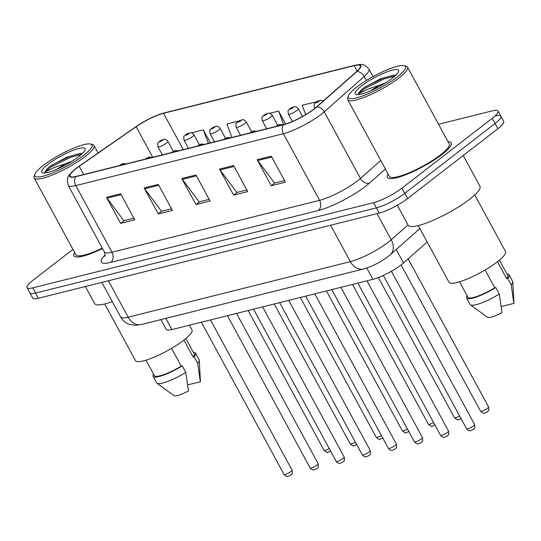 <?xml version="1.0" encoding="UTF-8"?>
<svg xmlns="http://www.w3.org/2000/svg" width="541" height="541" viewBox="0 0 541 541"><rect width="100%" height="100%" fill="white"/><g stroke="black" fill="none" stroke-linecap="round" stroke-linejoin="round"><path stroke-width="0.81" d="M427.174 242.023L403.532 262.919A22.695 4.639 151.5 0 1 401.273 264.779A22.695 4.639 151.5 0 1 372.891 279.332L171.889 329.564A22.695 4.639 151.5 0 1 166.202 329.374L160.9 319.616M441.909 154.523A36.308 7.425 -28.5 0 0 451.221 142.844A36.308 7.425 -28.5 0 0 447.995 141.654A36.308 7.425 -28.5 0 1 451.221 142.844A36.308 7.425 -28.5 0 1 441.909 154.523A36.308 7.425 -28.5 0 1 408.617 173.58A36.308 7.425 -28.5 0 1 387.403 177.495A36.308 7.425 -28.5 0 0 408.617 173.58A36.308 7.425 -28.5 0 0 441.909 154.523M314.078 108.984A24.203 4.95 151.5 0 1 283.809 124.504L76.207 176.393A24.203 4.95 151.5 0 1 70.134 176.19A24.203 4.95 151.5 0 1 79.209 166.303L136.143 126.722A24.203 4.95 151.5 0 1 163.544 113.299L354.213 65.644A24.203 4.95 151.5 0 1 360.286 65.853A24.203 4.95 151.5 0 1 356.485 71.649L316.492 107.003A24.203 4.95 151.5 0 1 314.078 108.984M314.456 108.89A24.812 5.072 -28.5 0 0 316.931 106.854L356.925 71.507A24.812 5.072 -28.5 0 0 354.598 65.353L163.923 113.008A24.812 5.072 -28.5 0 0 161.82 113.603A24.812 5.072 -28.5 0 0 135.838 126.763L78.905 166.344A24.812 5.072 -28.5 0 0 74.455 169.705A24.812 5.072 -28.5 0 0 75.821 176.684L283.43 124.795A24.812 5.072 -28.5 0 0 314.456 108.89M72.94 249.387L32.873 280.366A22.695 4.639 -28.5 0 0 27.05 287.663L29.877 292.87A22.695 4.639 -28.5 0 0 35.564 293.06L376.401 207.872A22.695 4.639 -28.5 0 0 404.776 193.326L495.049 123.537A22.695 4.639 -28.5 0 0 500.871 116.241A22.695 4.639 -28.5 0 0 495.184 116.051M133.87 218.199L123.842 220.701L107.057 198.195A6.052 4.639 -104 0 1 106.509 197.337L120.636 223.365L134.763 219.835L120.629 193.806L106.509 197.337M124.2 220.613L120.636 223.365M171.531 208.785L161.502 211.288L144.718 188.782A6.052 4.639 -104 0 1 144.17 187.923L158.303 213.952L172.423 210.422L158.29 184.393L144.17 187.923M161.86 211.2L158.303 213.952M284.519 180.545L274.49 183.054L257.699 160.549A6.052 4.639 -104 0 1 257.151 159.69L271.284 185.719L285.405 182.189L271.278 156.16L257.151 159.69M274.848 182.959L271.284 185.719M246.858 189.959L236.83 192.461L220.038 169.962A6.052 4.639 -104 0 1 219.49 169.096L233.624 195.125L247.744 191.595L233.611 165.566L219.49 169.096M237.188 192.373L233.624 195.125M209.191 199.372L199.162 201.874L182.378 179.369A6.052 4.639 -104 0 1 181.83 178.51L195.964 204.539L210.084 201.009L195.95 174.98L181.83 178.51M199.528 201.786L195.964 204.539M388.168 174.141A36.308 7.425 -28.5 0 0 387.403 177.495A36.308 7.425 -28.5 0 1 388.168 174.141M74.638 252.498A36.308 7.425 -28.5 0 0 73.874 255.852A36.308 7.425 -28.5 0 0 102.54 248.549A36.308 7.425 -28.5 0 1 73.874 255.852A36.308 7.425 -28.5 0 1 74.638 252.498M27.05 287.663A22.695 4.639 -28.5 0 0 32.737 287.853L373.574 202.672A22.695 4.639 -28.5 0 0 401.949 188.119L492.222 118.33A22.695 4.639 -28.5 0 0 498.045 111.033A22.695 4.639 -28.5 0 0 492.357 110.844L438.562 124.288M210.341 142.865L203.301 129.894L191.473 132.856M316.39 101.85L302.162 105.191L305.719 114.624M238.703 121.049L226.841 124.011L231.913 137.475M285.641 123.99L278.622 111.074L269.709 113.299M278.622 111.074L283.694 124.531M203.301 129.894L208.373 143.358M497.876 128.744A22.695 4.639 -28.5 0 0 503.698 121.448L500.871 116.241A22.695 4.639 -28.5 0 1 495.049 123.537L404.776 193.326A22.695 4.639 -28.5 0 1 376.401 207.872L35.564 293.06A22.695 4.639 -28.5 0 1 29.877 292.87L32.703 298.077A22.695 4.639 -28.5 0 0 38.391 298.267L379.227 213.08A22.695 4.639 -28.5 0 0 407.603 198.533L497.876 128.744L492.222 118.33M356.675 87.142A32.528 6.654 -28.5 0 0 348.296 96.041A32.528 6.654 -28.5 0 0 364.533 95.236A32.528 6.654 -28.5 0 0 397.155 77.025A32.528 6.654 -28.5 0 0 404.208 65.684A32.528 6.654 -28.5 0 0 356.675 87.142M348.296 96.041L347.674 97.989A34.042 6.959 -28.5 0 0 347.707 99.625A34.042 6.959 -28.5 0 0 367.589 95.96A34.042 6.959 -28.5 0 0 398.805 78.087A34.042 6.959 -28.5 0 0 407.535 67.138A34.042 6.959 -28.5 0 0 406.183 66.218L404.208 65.684M347.707 99.625L389.398 176.413A34.042 6.959 -28.5 0 0 409.28 172.741A34.042 6.959 -28.5 0 0 440.496 154.875A34.042 6.959 -28.5 0 0 449.226 143.926L407.535 67.138M397.31 205.249L408.144 225.212A40.846 8.352 -28.5 0 0 432.009 220.809A40.846 8.352 -28.5 0 0 469.466 199.365A40.846 8.352 -28.5 0 0 479.941 186.226L463.258 155.504M418.247 225.59L449.003 282.226A32.149 6.573 -28.5 0 0 467.782 278.764A32.149 6.573 -28.5 0 0 497.26 261.885A32.149 6.573 -28.5 0 0 505.51 251.545L474.755 194.909M385.544 82.888L379.106 85.329L369.807 91.246M395.674 75.348L393.767 75.098L380.364 78.864L364.14 87.581C360.658 90.3 358.724 92.396 358.345 93.891L367.028 89.454L379.106 85.329M392.266 78.242A24.663 5.045 -28.5 0 0 398.616 71.5A24.663 5.045 -28.5 0 0 386.301 72.109A24.663 5.045 -28.5 0 0 361.564 85.918A24.663 5.045 -28.5 0 0 356.221 94.519A24.663 5.045 -28.5 0 0 392.266 78.242M497.47 261.729L506.633 278.608A22.695 4.639 -28.5 0 0 507.796 275.579L499.417 260.153M501.243 306.558L513.862 303.406A15.128 3.09 -28.5 0 0 513.95 302.913L512.787 281.841A24.203 4.95 -28.5 0 0 512.658 281.367L509.128 274.855A24.203 4.95 -28.5 0 0 506.978 274.064M506.633 278.608L507.661 278.351L511.198 284.857A24.203 4.95 -28.5 0 0 512.787 281.841M511.198 284.857L513.862 303.406M507.661 278.351A24.203 4.95 -28.5 0 0 509.128 274.855M459.532 281.807L467.911 297.239A22.695 4.639 -28.5 0 0 494.751 287.792L485.094 270.006M467.093 295.724A24.203 4.95 -28.5 0 0 466.585 297.956L470.115 304.468A24.203 4.95 -28.5 0 0 470.44 304.833L487.482 317.283A15.128 3.09 -28.5 0 0 501.987 312.59L499.316 294.04L495.786 287.535L494.751 287.792M470.44 304.833A24.203 4.95 -28.5 0 0 499.316 294.04M466.585 297.956A24.203 4.95 -28.5 0 0 495.786 287.535M358.345 93.891L364.661 88.548L384.482 78.81L394.761 76.186M364.972 86.952L383.921 77.782L394.531 75.125M43.145 165.505A32.528 6.654 -28.5 0 0 34.766 174.398A32.528 6.654 -28.5 0 0 51.003 173.593A32.528 6.654 -28.5 0 0 83.625 155.382A32.528 6.654 -28.5 0 0 90.678 144.041A32.528 6.654 -28.5 0 0 43.145 165.505M34.766 174.398L34.144 176.352A34.042 6.959 -28.5 0 0 34.178 177.989A34.042 6.959 -28.5 0 0 54.059 174.324A34.042 6.959 -28.5 0 0 85.275 156.45A34.042 6.959 -28.5 0 0 94.006 145.502A34.042 6.959 -28.5 0 0 92.653 144.582L90.678 144.041M34.178 177.989L75.868 254.77A34.042 6.959 -28.5 0 0 102.31 248.13M85.363 286.527L94.614 303.569A40.846 8.352 -28.5 0 0 112.271 301.608M104.717 303.947L135.473 360.59A32.149 6.573 -28.5 0 0 154.253 357.128A32.149 6.573 -28.5 0 0 183.73 340.248A32.149 6.573 -28.5 0 0 191.981 329.909L189.418 325.188M72.014 161.245L65.576 163.693L56.278 169.61M82.144 153.712L80.237 153.461L66.834 157.221L50.611 165.945C47.128 168.657 45.194 170.76 44.815 172.248L53.498 167.811L65.576 163.693M78.736 156.606A24.663 5.045 -28.5 0 0 85.086 149.857A24.663 5.045 -28.5 0 0 72.771 150.472A24.663 5.045 -28.5 0 0 48.034 164.281A24.663 5.045 -28.5 0 0 42.692 172.877A24.663 5.045 -28.5 0 0 78.736 156.606M183.94 340.086L193.103 356.972A22.695 4.639 -28.5 0 0 194.266 353.942L185.888 338.51M187.713 384.922L200.332 381.77A15.128 3.09 -28.5 0 0 200.42 381.27L199.257 360.198A24.203 4.95 -28.5 0 0 199.129 359.724L195.599 353.219A24.203 4.95 -28.5 0 0 193.448 352.428M193.103 356.972L194.131 356.715L197.668 363.221A24.203 4.95 -28.5 0 0 199.257 360.198M197.668 363.221L200.332 381.77M194.131 356.715A24.203 4.95 -28.5 0 0 195.599 353.219M146.002 360.171L154.381 375.596A22.695 4.639 -28.5 0 0 181.221 366.149L171.565 348.363M153.563 374.081A24.203 4.95 -28.5 0 0 153.056 376.32L156.586 382.825A24.203 4.95 -28.5 0 0 156.91 383.19L173.952 395.64A15.128 3.09 -28.5 0 0 188.457 390.947L185.786 372.404L182.256 365.892L181.221 366.149M156.91 383.19A24.203 4.95 -28.5 0 0 185.786 372.404M153.056 376.32A24.203 4.95 -28.5 0 0 182.256 365.892M44.815 172.248L51.131 166.912L70.952 157.174L81.231 154.55M51.442 165.316L70.391 156.139L81.001 153.488M396.222 249.469L403.532 262.919M366.751 268.018L372.891 279.332M165.823 318.385L171.889 329.564M385.395 169.042L369.429 183.156A37.823 7.736 151.5 0 1 318.365 210.503L110.756 262.392A7.567 5.802 76 0 0 111.973 252.207L319.582 200.326A30.255 6.188 -28.5 0 0 357.418 180.924A30.255 6.188 -28.5 0 0 360.434 178.442L380.749 160.488M110.756 262.392A37.823 7.736 151.5 0 1 105.096 254.987M104.386 251.957A30.255 6.188 -28.5 0 0 111.973 252.207L75.794 185.577A30.255 6.188 151.5 0 1 68.207 185.32L104.386 251.957C105.164 254.75 105.306 256.197 104.805 256.312M354.598 65.353A7.567 5.802 76 0 1 354.822 65.292C360.205 64.778 362.889 62.181 368.996 69.207A30.255 6.188 151.5 0 1 364.249 76.464L324.255 111.811A30.255 6.188 151.5 0 1 321.239 114.293A30.255 6.188 151.5 0 1 283.403 133.688A7.567 5.802 -104 0 1 283.43 124.795M316.931 106.854A7.567 5.538 -131.5 0 1 324.255 111.811L360.434 178.442A7.567 5.538 48.5 0 0 369.429 183.156M163.923 113.008A7.567 5.802 -104 0 1 164.146 112.947A7.567 5.802 -104 0 1 164.383 112.893M366.426 80.467L364.249 76.464A7.567 5.538 -131.5 0 0 356.925 71.507M75.821 176.684A7.567 5.802 76 0 0 75.794 185.577L283.403 133.688L319.582 200.326A7.567 5.802 76 0 1 318.365 210.503M32.737 287.853L38.391 298.267M373.574 202.672L379.227 213.08M401.949 188.119L407.603 198.533M163.544 113.299L183.271 149.634M136.143 126.722L152.724 157.269M79.209 166.303L83.672 174.527M354.213 65.644L357.148 71.054M182.378 179.369L196.43 175.859M220.038 169.962L234.091 166.445M257.699 160.549L271.751 157.032M144.718 188.782L158.77 185.272M107.057 198.195L121.103 194.686M108.403 280.772L128.17 317.175A15.128 11.604 76 0 0 141.336 324.505L135.067 325.324L128.778 324.133C125.201 322.7 122.469 320.292 120.582 316.918A30.255 6.188 -28.5 0 0 128.17 317.175L350.365 261.641A30.255 6.188 -28.5 0 0 388.201 242.24A30.255 6.188 -28.5 0 0 391.217 239.758L377.03 213.627M330.598 225.232L350.365 261.641A15.128 11.604 76 0 0 363.538 268.972L141.336 324.505M419.87 228.566L390.311 254.689A15.128 11.077 -131.5 0 0 391.217 239.758L407.995 224.934M473.416 425.936A4.538 0.926 -28.5 0 0 474.579 424.475C475.309 429.98 474.471 427.458 473.375 429.52L470.318 430.798C469.121 430.934 467.884 430.271 466.599 428.81A4.538 0.926 -28.5 0 0 469.25 428.323A4.538 0.926 -28.5 0 0 473.416 425.936M488.523 406.873C489.253 412.377 488.422 409.855 487.319 411.911L484.256 413.196C484.317 413.946 483.079 413.283 480.55 411.207A4.538 0.926 -28.5 0 0 483.201 410.714A4.538 0.926 -28.5 0 0 487.36 408.333A4.538 0.926 -28.5 0 0 488.523 406.873L408.151 258.841M315.701 107.679A5.674 1.163 151.5 0 1 314.416 107.598C313.794 101.83 314.301 104.785 315.91 102.195L320.543 100.159L323.329 100.957M316.458 101.931A1.893 0.385 -28.5 0 0 316.444 102.56A1.893 0.385 -28.5 0 0 318.811 101.343A1.893 0.385 -28.5 0 0 318.818 100.721A1.893 0.385 -28.5 0 0 316.458 101.931M447.333 432.455A4.538 0.926 -28.5 0 0 448.496 430.994C449.226 436.499 448.394 433.977 447.292 436.039L444.235 437.317C443.038 437.453 441.801 436.79 440.523 435.329A4.538 0.926 -28.5 0 0 443.174 434.836A4.538 0.926 -28.5 0 0 447.333 432.455M278.081 125.938A1.893 0.385 -28.5 0 0 278.784 125.465A1.893 0.385 -28.5 0 0 278.791 124.843A1.893 0.385 -28.5 0 0 276.431 126.053A1.893 0.385 -28.5 0 0 276.005 126.452M421.256 438.974A4.538 0.926 -28.5 0 0 422.42 437.513C423.143 443.018 422.311 440.496 421.216 442.552L418.159 443.836C416.962 443.972 415.725 443.309 414.44 441.848A4.538 0.926 -28.5 0 0 417.091 441.355A4.538 0.926 -28.5 0 0 421.256 438.974M251.998 132.45A1.893 0.385 -28.5 0 0 252.701 131.984A1.893 0.385 -28.5 0 0 252.715 131.362A1.893 0.385 -28.5 0 0 250.348 132.572A1.893 0.385 -28.5 0 0 249.928 132.971M395.173 445.493A4.538 0.926 -28.5 0 0 396.337 444.033C397.067 449.537 396.228 447.015 395.133 449.071L392.076 450.355C390.879 450.491 389.642 449.828 388.364 448.367A4.538 0.926 -28.5 0 0 391.015 447.874A4.538 0.926 -28.5 0 0 395.173 445.493M225.922 138.969A1.893 0.385 -28.5 0 0 226.618 138.503A1.893 0.385 -28.5 0 0 226.632 137.881A1.893 0.385 -28.5 0 0 224.265 139.091A1.893 0.385 -28.5 0 0 223.846 139.49M369.09 452.012A4.538 0.926 -28.5 0 0 370.26 450.552C370.984 456.056 370.152 453.534 369.05 455.59L365.993 456.875C364.803 457.01 363.559 456.347 362.281 454.88A4.538 0.926 -28.5 0 0 364.932 454.393A4.538 0.926 -28.5 0 0 369.09 452.012M199.839 145.488A1.893 0.385 -28.5 0 0 200.542 145.022A1.893 0.385 -28.5 0 0 200.549 144.4A1.893 0.385 -28.5 0 0 198.189 145.61A1.893 0.385 -28.5 0 0 197.763 146.009M461.243 418.43L458.18 419.715C458.234 420.465 457.003 419.796 454.467 417.726A4.538 0.926 -28.5 0 0 459.627 415.961M296.847 110.526A5.674 1.163 151.5 0 1 291.646 113.509A5.674 1.163 151.5 0 1 288.333 114.117C287.711 108.342 288.218 111.304 289.827 108.714L294.46 106.678C295.271 107.165 294.818 105.312 298.307 108.7A5.674 1.163 151.5 0 1 296.847 110.526M290.375 108.45A1.893 0.385 -28.5 0 0 290.361 109.072A1.893 0.385 -28.5 0 0 292.728 107.862A1.893 0.385 -28.5 0 0 292.742 107.24A1.893 0.385 -28.5 0 0 290.375 108.45M435.16 424.949L432.097 426.234C432.158 426.977 430.92 426.315 428.391 424.239A4.538 0.926 -28.5 0 0 433.544 422.48M270.77 117.045A5.674 1.163 151.5 0 1 265.563 120.028A5.674 1.163 151.5 0 1 262.25 120.636C261.628 114.861 262.135 117.823 263.751 115.233L268.377 113.197C269.188 113.678 268.735 111.831 272.224 115.219A5.674 1.163 151.5 0 1 270.77 117.045M264.292 114.969A1.893 0.385 -28.5 0 0 264.285 115.591A1.893 0.385 -28.5 0 0 266.645 114.381A1.893 0.385 -28.5 0 0 266.659 113.759A1.893 0.385 -28.5 0 0 264.292 114.969M409.077 431.468L406.014 432.753C406.075 433.497 404.837 432.834 402.308 430.758A4.538 0.926 -28.5 0 0 407.468 428.999M244.688 123.564A5.674 1.163 151.5 0 1 239.487 126.547A5.674 1.163 151.5 0 1 236.174 127.155C235.551 121.38 236.059 124.342 237.668 121.752L242.3 119.717C243.112 120.197 242.659 118.351 246.141 121.739A5.674 1.163 151.5 0 1 244.688 123.564M238.216 121.488A1.893 0.385 -28.5 0 0 238.202 122.11A1.893 0.385 -28.5 0 0 240.569 120.9A1.893 0.385 -28.5 0 0 240.576 120.278A1.893 0.385 -28.5 0 0 238.216 121.488M343.014 458.531A4.538 0.926 -28.5 0 0 344.177 457.071C344.908 462.575 344.069 460.053 342.974 462.109L339.917 463.387C338.72 463.529 337.483 462.866 336.198 461.399A4.538 0.926 -28.5 0 0 338.849 460.912A4.538 0.926 -28.5 0 0 343.014 458.531M173.762 152.007A1.893 0.385 -28.5 0 0 174.459 151.541A1.893 0.385 -28.5 0 0 174.472 150.919A1.893 0.385 -28.5 0 0 172.106 152.129A1.893 0.385 -28.5 0 0 171.686 152.528M316.931 465.05A4.538 0.926 -28.5 0 0 318.094 463.59C318.825 469.094 317.986 466.565 316.891 468.628L313.834 469.906C312.637 470.048 311.4 469.378 310.121 467.918A4.538 0.926 -28.5 0 0 312.772 467.431A4.538 0.926 -28.5 0 0 316.931 465.05M147.679 158.527A1.893 0.385 -28.5 0 0 148.383 158.06A1.893 0.385 -28.5 0 0 148.39 157.431A1.893 0.385 -28.5 0 0 146.023 158.648A1.893 0.385 -28.5 0 0 145.603 159.047M290.855 471.563A4.538 0.926 -28.5 0 0 292.018 470.109C292.742 475.613 291.91 473.084 290.815 475.147L287.758 476.425C286.561 476.56 285.323 475.897 284.039 474.437A4.538 0.926 -28.5 0 0 286.689 473.95A4.538 0.926 -28.5 0 0 290.855 471.563M121.597 165.046A1.893 0.385 -28.5 0 0 122.3 164.579A1.893 0.385 -28.5 0 0 122.313 163.95A1.893 0.385 -28.5 0 0 119.946 165.167A1.893 0.385 -28.5 0 0 119.527 165.566M383.001 437.987L379.938 439.272C379.998 440.016 378.761 439.353 376.225 437.277A4.538 0.926 -28.5 0 0 381.385 435.519M218.605 130.083A5.674 1.163 151.5 0 1 213.404 133.059A5.674 1.163 151.5 0 1 210.091 133.674C209.468 127.899 209.976 130.861 211.585 128.264L216.217 126.236C217.029 126.716 216.576 124.87 220.065 128.258A5.674 1.163 151.5 0 1 218.605 130.083M212.133 128.007A1.893 0.385 -28.5 0 0 212.126 128.63A1.893 0.385 -28.5 0 0 214.486 127.419A1.893 0.385 -28.5 0 0 214.5 126.797A1.893 0.385 -28.5 0 0 212.133 128.007M356.918 444.506L353.855 445.784C353.915 446.535 352.678 445.872 350.149 443.796A4.538 0.926 -28.5 0 0 355.302 442.038M192.528 136.602A5.674 1.163 151.5 0 1 187.328 139.578A5.674 1.163 151.5 0 1 184.014 140.193C183.392 134.418 183.893 137.38 185.509 134.783L190.141 132.748C190.946 133.235 190.493 131.389 193.982 134.777A5.674 1.163 151.5 0 1 192.528 136.602M186.057 134.526A1.893 0.385 -28.5 0 0 186.043 135.149A1.893 0.385 -28.5 0 0 188.41 133.938A1.893 0.385 -28.5 0 0 188.417 133.309A1.893 0.385 -28.5 0 0 186.057 134.526M330.842 451.025L327.772 452.303C327.832 453.054 326.602 452.391 324.066 450.315A4.538 0.926 -28.5 0 0 329.226 448.55M166.445 143.122A5.674 1.163 151.5 0 1 161.245 146.097A5.674 1.163 151.5 0 1 157.931 146.712C157.309 140.937 157.816 143.899 159.426 141.302L164.058 139.267C164.87 139.754 164.417 137.908 167.899 141.296A5.674 1.163 151.5 0 1 166.445 143.122M159.974 141.045A1.893 0.385 -28.5 0 0 159.96 141.668A1.893 0.385 -28.5 0 0 162.327 140.457A1.893 0.385 -28.5 0 0 162.341 139.828A1.893 0.385 -28.5 0 0 159.974 141.045M354.822 65.292L161.82 113.603M74.455 169.705C67.99 176.494 66.13 175.987 68.207 185.32M498.045 111.033L500.871 116.241M368.996 69.207L373.02 76.626M390.311 254.689L388.039 256.562C380.289 262.351 372.12 266.483 363.538 268.972M120.582 316.918L101.843 282.409M474.579 424.475L391.386 271.257M466.599 428.81L383.326 275.43M480.55 411.207L401.111 264.901M314.842 108.383L314.416 107.598M448.496 430.994L366.954 280.813M282.808 124.755L279.494 124.464L275.579 126.56M440.523 435.329L357.858 283.085M422.42 437.513L340.877 287.332M256.725 131.274L253.411 130.983L249.502 133.079M414.44 441.848L331.782 289.604M396.337 444.033L314.794 293.851M230.642 137.793L227.328 137.502L223.419 139.598M388.364 448.367L305.699 296.123M370.26 450.552L288.718 300.37M204.566 144.312L201.252 144.021L197.337 146.117M362.281 454.88L279.623 302.642M454.467 417.726L378.355 277.547M292.343 121.502L288.333 114.117M302.52 116.471L298.307 108.7M428.391 424.239L352.475 284.431M266.679 128.785L262.25 120.636M277.648 125.208L272.224 115.219M402.308 430.758L326.399 290.95M240.596 135.304L236.174 127.155M251.565 131.727L246.141 121.739M98.083 153.015L94.006 145.502M344.177 457.071L262.635 306.889M178.483 150.831L175.169 150.54L171.26 152.636M336.198 461.399L253.54 309.161M318.094 463.59L236.552 313.408M152.406 157.343L149.093 157.059L145.177 159.149M310.121 467.918L227.457 315.68M292.018 470.109L210.476 319.927M126.324 163.862L123.01 163.578L119.101 165.668M284.039 474.437L201.38 322.199M376.225 437.277L300.316 297.469M214.513 141.823L210.091 133.674M225.489 138.246L220.065 128.258M350.149 443.796L274.24 303.988M188.437 148.342L184.014 140.193M199.406 144.765L193.982 134.777M324.066 450.315L248.157 310.507M162.354 154.861L157.931 146.712M173.323 151.284L167.899 141.296"/></g></svg>
